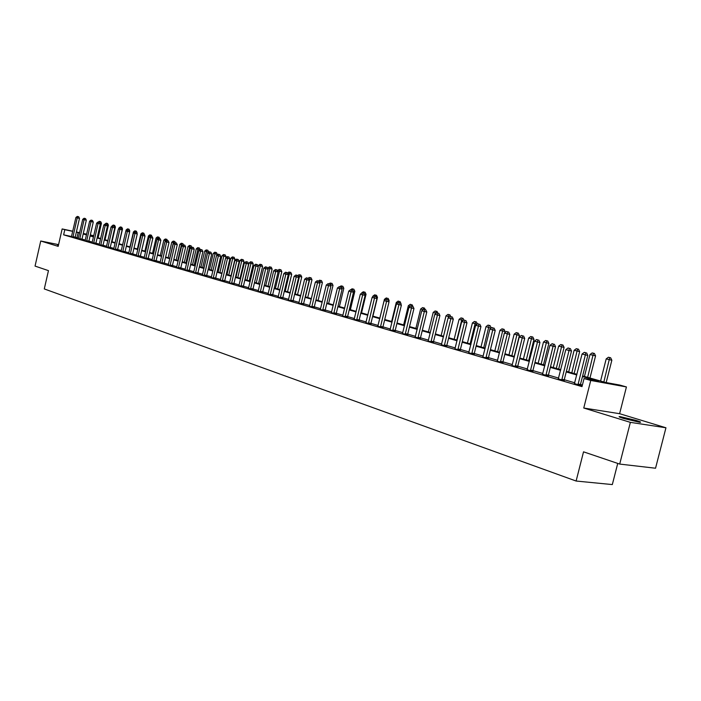 <?xml version="1.0" encoding="UTF-8"?>
<svg xmlns="http://www.w3.org/2000/svg" width="701" height="701" viewBox="0 0 701 701"><rect width="100%" height="100%" fill="white"/><g stroke="black" fill="none" stroke-linecap="round" stroke-linejoin="round"><path stroke-width="1.05" d="M635.965 420.372L620.061 416.604C618.019 416.455 619.202 417.077 623.618 418.471L639.61 422.274C641.687 422.423 640.477 421.792 635.965 420.372M58.49 245.008L57.412 244.886L58.42 245.324M582.627 375.929L605.541 382.457L619.763 385.051L626.431 386.943L590.741 380.459L584.047 378.54L598.785 381.23L582.47 376.568M619.605 413.695L583.758 408.026L630.365 422.361L619.702 464.08L655.54 468.224L665.95 427.776L619.605 413.695L626.431 386.943M617.73 463.414L612.323 484.575L576.117 481.035L44.294 288.935L48.457 270.63L35.05 266.091L40.737 241.004L58.183 246.366L62.144 228.938L72.773 231.199M630.365 422.361L665.95 427.776M58.577 244.64L40.737 241.004M71.546 236.509L63.633 234.844L582.005 386.619L584.047 378.54M582.408 385.024L580.472 384.455L580.446 385.576M574.794 382.807L564.252 379.732M558.644 378.093L548.401 375.105L548.375 376.183M542.863 373.493L532.909 370.592L532.874 371.653M527.441 368.998L517.759 366.176L517.724 367.219M512.361 364.599L502.95 361.856M497.605 360.296L488.457 357.624L488.413 358.632M483.173 356.09L474.27 353.497M469.057 351.972L460.391 349.449L460.355 350.421M455.238 347.941L446.809 345.488L446.765 346.443M441.709 343.998L433.507 341.606M428.46 340.134L420.477 337.803M415.483 336.349L407.71 334.088M402.777 332.642L395.206 330.434L395.162 331.345M390.326 329.014L382.956 326.868L382.904 327.761M378.128 325.457L370.943 323.363M366.167 321.969L359.166 319.928M354.434 318.552L347.617 316.563M342.938 315.196L336.296 313.259L336.243 314.109M331.661 311.91L325.185 310.017L325.133 310.858M320.602 308.685L314.285 306.845L314.241 307.669M309.746 305.522L303.594 303.726M299.099 302.411L293.097 300.668L293.044 301.474M288.646 299.362L282.792 297.662M278.385 296.374L272.671 294.709L272.619 295.498M268.308 293.439L262.744 291.809M258.415 290.556L252.982 288.97L252.93 289.741M248.706 287.717L243.396 286.174L243.343 286.937M239.155 284.939L233.985 283.423M229.779 282.205L224.732 280.733L224.679 281.478M220.57 279.515L215.636 278.078L215.584 278.814M211.518 276.877L206.699 275.475L206.646 276.203M202.615 274.284L197.919 272.908L197.866 273.635M193.87 271.734L189.279 270.393L189.226 271.112M185.266 269.219L180.788 267.913L180.735 268.623M176.81 266.757L172.437 265.477M168.494 264.33L164.218 263.085L164.165 263.778M160.31 261.946L156.139 260.728L156.086 261.412M152.257 259.598L148.183 258.406L148.13 259.09M144.345 257.293L140.358 256.128L140.305 256.803M136.546 255.015L132.664 253.885L132.603 254.551M128.879 252.781L125.085 251.677M121.334 250.581L117.619 249.495L117.566 250.152M113.904 248.417L110.276 247.357L110.223 248.005M106.587 246.279L103.047 245.245L102.994 245.893M99.393 244.185L95.923 243.168M92.295 242.117L88.913 241.126L88.861 241.757M85.312 240.075L82.008 239.111L81.947 239.733M78.433 238.068L75.173 237.271M71.467 236.71L75.147 237.674M78.24 238.69L81.947 239.663M85.119 240.697L88.861 241.679M92.094 242.739L95.871 243.729M99.192 244.807L102.994 245.814M106.386 246.91L110.223 247.926M113.702 249.048L117.566 250.073M121.124 251.221L125.032 252.246M128.669 253.42L132.603 254.463M136.336 255.663L140.305 256.715M144.126 257.942L148.13 259.002M152.047 260.255L156.086 261.324M160.091 262.603L164.165 263.69M168.275 264.996L172.385 266.091M176.591 267.423L180.735 268.527M185.046 269.894L189.226 271.007M193.642 272.409L197.866 273.53M202.387 274.958L206.646 276.098M211.29 277.561L215.584 278.709M220.342 280.207L224.679 281.373M229.551 282.897L233.932 284.071M238.927 285.631L243.343 286.823M248.469 288.418L252.93 289.627M258.178 291.257L262.682 292.475M268.071 294.148L272.619 295.375M278.139 297.084L282.74 298.337M288.4 300.081L293.044 301.342M298.854 303.139L303.542 304.409M309.5 306.249L314.232 307.537M320.278 309.535L325.133 310.718M331.407 312.646L336.243 313.969M342.614 316.072L347.565 317.281M354.18 319.297L359.114 320.655M365.904 322.723L370.89 324.09M377.857 326.21L382.904 327.604M389.975 329.917L395.154 331.187M402.427 333.562L407.658 334.841M415.22 337.12L420.425 338.565M428.092 341.063L433.455 342.377M441.428 344.769L446.756 346.259M454.853 348.888L460.347 350.228M468.776 352.752L474.227 354.285M482.787 357.054L488.404 358.43M497.211 361.278L502.897 362.671M511.949 365.589L517.715 367M527.152 369.795L532.865 371.425M542.574 374.299L548.357 375.946M558.355 378.899L564.209 380.582M574.505 383.613L582.189 385.883M582.198 385.839L580.428 385.322M583.758 408.026L590.741 380.459M63.633 234.844L64.807 229.691L62.144 228.938M619.702 464.08L583.53 451.83L576.117 481.035M86.626 234.353L84.304 233.854L86.591 234.511M90.192 235.536L93.584 236.5M97.22 237.534L100.69 238.524M104.353 239.567L107.901 240.583M111.59 241.635L115.227 242.669M118.951 243.738L122.666 244.789M126.425 245.867L130.228 246.945M134.014 248.031L137.904 249.135M141.725 250.231L145.712 251.361M149.567 252.465L153.642 253.622M157.532 254.735L161.703 255.926M165.62 257.039L169.905 258.257M173.857 259.388L178.238 260.632M182.216 261.771L186.711 263.05M190.725 264.198L195.325 265.504M199.382 266.66L204.087 268.01M208.179 269.175L212.999 270.551M217.135 271.725L222.068 273.136M226.239 274.319L231.304 275.765M235.51 276.965L240.688 278.446M244.938 279.655L250.248 281.171M254.542 282.389L259.983 283.94M264.312 285.176L269.894 286.77M274.266 288.015L279.988 289.644M284.396 290.906L290.267 292.58M294.718 293.85L300.738 295.559M305.242 296.847L311.402 298.6M315.949 299.897L322.276 301.702M326.868 303.007L333.361 304.865M337.996 306.188L344.655 308.081M349.343 309.421L356.178 311.367M360.91 312.716L367.92 314.714M372.704 316.081L379.907 318.131M384.744 319.507L392.131 321.619M397.02 323.012L404.6 325.176M409.542 326.578L417.332 328.804M422.335 330.224L430.335 332.511M435.382 333.948L443.602 336.296M448.71 337.751L457.157 340.151M462.327 341.632L471.002 344.103M476.224 345.593L485.145 348.134M490.437 349.641L499.603 352.261M504.957 353.786L514.385 356.476M519.8 358.018L529.5 360.778M534.977 362.347L544.949 365.186M550.495 366.772L560.765 369.69M566.382 371.293L576.941 374.308M93.724 235.869L90.28 235.133M76.374 231.97L79.669 232.671M83.296 233.451L86.661 234.169M90.324 234.949L93.768 235.685M79.599 232.96L76.339 232.154M72.729 231.383L64.807 229.691M576.783 374.947L566.215 371.933M560.607 370.33L550.338 367.394M544.791 365.808L534.819 362.96M529.343 361.401L519.643 358.632M514.236 357.081L504.808 354.391M499.454 352.866L490.288 350.246M484.996 348.73L476.084 346.189M470.853 344.69L462.178 342.219M457.008 340.739L448.57 338.329M443.461 336.874L435.242 334.526M430.186 333.08L422.195 330.793M417.191 329.374L409.41 327.148M404.468 325.737L396.88 323.573M391.99 322.171L384.604 320.059M379.767 318.683L372.573 316.624M367.788 315.257L360.778 313.259M356.047 311.91L349.212 309.956M344.524 308.615L337.873 306.714M333.229 305.391L326.745 303.542M322.153 302.227L315.827 300.422M311.279 299.125L305.11 297.364M300.615 296.076L294.604 294.359M290.144 293.088L284.282 291.414M279.865 290.153L274.144 288.514M269.78 287.27L264.198 285.675M259.869 284.44L254.419 282.889M250.134 281.662L244.824 280.146M240.574 278.928L235.396 277.447M231.19 276.247L226.125 274.801M221.954 273.609L217.021 272.198M212.894 271.024L208.066 269.648M203.973 268.474L199.268 267.134M195.211 265.977L190.619 264.663M186.597 263.515L182.111 262.235M178.124 261.096L173.743 259.843M169.8 258.713L165.515 257.495M161.598 256.373L157.427 255.182M153.545 254.077L149.462 252.912M145.606 251.808L141.62 250.669M137.808 249.582L133.909 248.469M130.123 247.383L126.32 246.296M122.57 245.227L118.846 244.167M115.13 243.107L111.494 242.064M107.805 241.013L104.247 239.996M100.585 238.953L97.115 237.963M93.487 236.92L90.096 235.957M86.495 234.923L83.174 233.976M76.979 237.648L78.144 232.539M72.965 236.666L75.2 237.14L79.485 218.37L77.25 217.871L72.913 237.201M77.82 216.565L78.714 216.767L77.276 216.425L77.82 216.565L77.25 217.871L75.892 217.503L71.432 236.772M75.2 237.14L75.147 237.744M79.485 218.37L78.714 216.767M77.276 216.425L75.892 217.503M98.131 237.797L101.47 223.242L99.787 222.865M99.84 221.472L100.707 221.665L99.297 221.323L99.84 221.472L99.481 222.331M98.35 222.059L99.297 221.323M100.707 221.665L101.47 223.242M79.756 238.655L81.999 239.12L86.319 220.21L84.085 219.711L79.712 239.19M84.655 218.397L85.548 218.598L84.102 218.256L84.655 218.397L84.085 219.711L82.709 219.343L78.205 238.752M86.319 220.21L85.548 218.598M84.102 218.256L82.709 219.343M86.661 240.662L88.913 241.135L93.268 222.086L91.025 221.586L86.609 241.214M91.586 220.263L92.488 220.456L91.034 220.114L91.586 220.263L91.025 221.586L89.623 221.209L85.084 240.767M93.268 222.086L92.488 220.456M91.034 220.114L89.623 221.209M93.662 242.712L95.923 243.186L100.322 223.987L98.07 223.488L93.61 243.256M98.631 222.147L99.533 222.348L98.07 221.998L98.631 222.147L98.07 223.488L96.65 223.102L92.068 242.809M95.923 243.186L95.871 243.808M100.322 223.987L99.533 222.348M98.07 221.998L96.65 223.102M105.019 239.76L108.392 225.1L106.938 224.776M106.754 223.312L107.621 223.505L106.193 223.163L106.754 223.312L106.386 224.189M105.238 223.917L106.193 223.163M107.621 223.505L108.392 225.1M112.011 241.757L115.411 226.984L114.202 226.712M113.764 225.187L114.64 225.38L113.203 225.039L113.764 225.187L113.404 226.064L112.467 225.853L113.369 226.055M111.809 226.125L113.203 225.039M114.64 225.38L115.411 226.984M119.109 243.782L122.535 228.894L121.571 228.684M119.407 228.158L118.767 228.666M120.879 227.089L121.764 227.282L120.309 226.931L120.879 227.089L120.519 227.983M118.907 228.027L120.309 226.931M121.764 227.282L122.535 228.894M100.778 244.789L103.047 245.262L107.481 225.915L105.22 225.415L100.725 245.341M105.781 224.066L106.692 224.267L105.211 223.908L105.781 224.066L105.22 225.415L103.783 225.03L99.156 244.877M107.481 225.915L106.692 224.267M105.211 223.908L103.783 225.03M129.571 231.733L129.773 230.839L129.063 230.682M126.89 230.173L126.119 229.963L125.891 230.944M128.108 229.017L128.993 229.209L127.529 228.859L128.108 229.017L127.74 229.928M126.119 229.963L127.529 228.859M128.993 229.209L129.773 230.839M107.998 246.892L110.276 247.365L114.754 227.878L112.484 227.378L107.954 247.453M113.045 226.011L112.484 227.378L111.021 226.984L106.35 246.98M114.754 227.878L113.956 226.213M112.467 225.853L111.021 226.984M115.341 249.03L117.619 249.512L122.14 229.867L119.862 229.367L115.288 249.6M120.423 227.991L121.334 228.193L119.827 227.834L120.423 227.991L119.862 229.367L118.381 228.964L113.667 249.118M122.14 229.867L121.334 228.193M119.827 227.834L118.381 228.964M122.789 251.212L125.076 251.685L129.641 231.891L127.354 231.383L122.736 251.773M127.915 229.998L128.835 230.2L127.31 229.84L127.915 229.998L127.354 231.383L125.847 230.98L121.089 251.291M125.076 251.685L125.023 252.334M129.641 231.891L128.835 230.2M127.31 229.84L125.847 230.98M130.36 253.42L132.655 253.893L137.265 233.941L134.969 233.442L130.307 253.99M135.53 232.04L136.45 232.241L134.916 231.873L135.53 232.04L134.969 233.442L133.444 233.021L128.633 253.499M137.265 233.941L136.45 232.241M134.916 231.873L133.444 233.021M138.053 255.663L140.358 256.137L145.011 236.027L142.706 235.527L138.001 256.242M143.267 234.116L144.187 234.318L142.645 233.941L143.267 234.116L142.706 235.527L141.155 235.107L136.301 255.742M145.011 236.027L144.187 234.318M142.645 233.941L141.155 235.107M136.993 233.372L136.677 232.714M134.487 232.206L133.435 231.926L129.983 246.883M135.451 230.98L136.336 231.172L134.855 230.822L135.451 230.98L135.074 231.908M133.435 231.926L134.855 230.822M136.336 231.172L137.124 232.811M142.207 234.283L140.866 233.924L137.378 248.986M142.899 232.969L143.784 233.161L142.303 232.802L142.899 232.969L142.461 234.09M140.866 233.924L142.303 232.802M143.784 233.161L144.581 234.817M149.9 236.509L148.41 235.948L144.897 251.133M150.058 236.386L150.47 234.984L151.355 235.185L150.47 234.984M148.41 235.948L149.856 234.826M151.355 235.185L151.942 236.395M157.506 238.936L157.62 238.428L156.078 238.007L152.529 253.306M158.04 238.515L158.154 237.034L159.048 237.236L158.154 237.034M156.078 238.007L157.532 236.877M159.048 237.236L159.635 238.454M165.226 241.407L165.427 240.522L163.859 240.101L160.275 255.514M166.163 240.68L165.427 240.522L165.962 239.12L166.856 239.321L165.962 239.12M163.859 240.101L165.331 238.953M166.856 239.321L167.451 240.557M145.869 257.942L148.183 258.424L152.879 238.156L150.566 237.648L145.817 258.52M151.127 236.219L152.047 236.421L150.487 236.053L151.127 236.219L150.566 237.648L148.989 237.218L144.091 258.021M152.879 238.156L152.047 236.421M150.487 236.053L148.989 237.218M169.747 258.213L173.366 242.651L171.771 242.222L168.152 257.758M174.418 242.879L173.366 242.651L173.892 241.24L174.794 241.442L173.892 241.24M171.771 242.222L173.252 241.074M174.794 241.442L175.399 242.695M153.817 260.264L156.13 260.737L160.879 240.312L158.557 239.803L153.764 260.851M159.109 238.358L160.038 238.568L158.47 238.191L159.109 238.358L158.557 239.803L156.954 239.365L152.003 260.334M160.879 240.312L160.038 238.568M158.47 238.191L156.954 239.365M177.774 260.5L181.428 244.815L179.806 244.377L176.153 260.045M182.812 245.122L181.428 244.815L181.953 243.396L182.856 243.589L181.953 243.396M179.806 244.377L181.305 243.221M182.856 243.589L183.469 244.877M161.887 262.621L164.218 263.094L169.002 242.502L166.68 241.994L161.835 263.208M167.232 240.539L168.161 240.741L166.575 240.364L167.232 240.539L166.68 241.994L165.05 241.547L160.047 262.682M169.002 242.502L168.161 240.741M166.575 240.364L165.05 241.547M185.931 262.831L189.62 247.015L187.973 246.577L184.284 262.358M191.338 247.392L189.62 247.015L190.146 245.578L191.049 245.779L190.146 245.578M187.973 246.577L189.48 245.403M191.049 245.779L191.688 247.12M170.098 265.013L172.428 265.495L177.265 244.728L174.935 244.22L170.045 265.609M175.487 242.748L176.415 242.958L174.821 242.572L175.487 242.748L174.935 244.22L173.278 243.764L168.231 265.074M172.428 265.495L172.385 266.178M177.265 244.728L176.415 242.958M174.821 242.572L173.278 243.764M194.221 265.197L197.945 249.249L196.271 248.802L192.547 264.715M200.022 249.705L197.945 249.249L198.471 247.804L199.373 248.005L198.471 247.804M196.271 248.802L197.796 247.619M199.373 248.005L200.144 249.609M178.44 267.449L180.788 267.931L185.669 246.989L183.329 246.48L178.387 268.045M183.872 245L184.81 245.201L183.198 244.815L183.872 245L183.329 246.48L181.638 246.025L176.547 267.51M185.669 246.989L184.81 245.201M183.198 244.815L181.638 246.025M208.635 252.22L204.71 251.072L200.95 267.116M202.65 267.598L206.409 251.528L206.926 250.064L207.838 250.257L206.926 250.064M204.71 251.072L206.243 249.88M207.838 250.257L208.679 252.027M186.93 269.929L189.279 270.402L194.212 249.293L191.864 248.785L186.878 270.533M192.407 247.287L193.345 247.488L191.715 247.102L192.407 247.287L191.864 248.785L190.146 248.32L185.003 269.981M194.212 249.293L193.345 247.488M191.715 247.102L190.146 248.32M217.144 254.98L217.292 254.332L213.279 253.368L209.485 269.543M211.211 270.034L215.014 253.841L215.531 252.36L216.443 252.562L215.531 252.36M213.279 253.368L214.839 252.176M216.443 252.562L217.292 254.332M195.553 272.444L197.919 272.926L202.896 251.633L200.547 251.124L195.509 273.057M201.082 249.609L202.028 249.819L200.381 249.425L201.082 249.609L200.547 251.124L198.795 250.651L193.599 272.496M202.896 251.633L202.028 249.819M200.381 249.425L198.795 250.651M204.333 275.002L206.699 275.484L211.737 254.016L209.371 253.508L204.28 275.616M209.906 251.974L210.852 252.185L209.196 251.79L209.906 251.974L209.371 253.508L207.601 253.026L202.344 275.055M211.737 254.016L210.852 252.185M209.196 251.79L207.601 253.026M213.262 277.614L215.636 278.095L220.727 256.443L218.353 255.926L213.209 278.227M218.887 254.384L219.834 254.594L218.16 254.191L218.887 254.384L218.353 255.926L216.548 255.436L211.238 277.657M220.727 256.443L219.834 254.594M218.16 254.191L216.548 255.436M222.348 280.26L224.732 280.742L229.867 258.906L227.492 258.389L222.296 280.891M228.027 256.838L228.973 257.039L227.29 256.636L228.027 256.838L227.492 258.389L225.652 257.898L220.289 280.304M229.867 258.906L228.973 257.039M227.29 256.636L225.652 257.898M231.593 282.959L233.976 283.441L239.172 261.412L236.798 260.895L231.54 283.59M237.315 259.326L238.27 259.536L236.57 259.125L237.315 259.326L236.798 260.895L234.923 260.395L229.499 282.994M233.976 283.441L233.932 284.185M239.172 261.412L238.27 259.536M236.57 259.125L234.923 260.395M241.004 285.701L243.396 286.183L248.645 263.97L246.261 263.453L240.951 286.341M246.778 261.859L247.733 262.069L246.016 261.657L246.778 261.859L246.261 263.453L244.351 262.936L238.875 285.736M248.645 263.97L247.733 262.069M246.016 261.657L244.351 262.936M250.581 288.497L252.982 288.978L258.283 266.564L255.891 266.047L250.529 289.145M256.408 264.443L257.363 264.654L255.628 264.233L256.408 264.443L255.891 266.047L253.955 265.53L248.408 288.523M258.283 266.564L257.363 264.654M255.628 264.233L253.955 265.53M260.334 291.344L262.735 291.826L268.106 269.21L265.705 268.693L260.281 291.993M266.214 267.072L267.169 267.283L265.425 266.862L266.214 267.072L265.705 268.693L263.725 268.159L258.126 291.362M262.735 291.826L262.691 292.597M268.106 269.21L267.169 267.283M265.425 266.862L263.725 268.159M270.262 294.245L272.671 294.727L278.095 271.909L275.686 271.392L270.209 294.893M276.194 269.745L277.158 269.955L275.388 269.535L276.194 269.745L275.686 271.392L273.679 270.849L268.01 294.254M278.095 271.909L277.158 269.955M275.388 269.535L273.679 270.849M280.365 297.189L282.783 297.671L288.269 274.652L285.859 274.135L280.321 297.855M286.358 272.47L287.322 272.68L285.544 272.251L286.358 272.47L285.859 274.135L283.809 273.574L278.078 297.198M282.783 297.671L282.74 298.46M288.269 274.652L287.322 272.68M285.544 272.251L283.809 273.574M290.67 300.194L293.088 300.676L298.635 277.447L296.225 276.921L290.617 300.86M296.716 275.248L297.68 275.458L295.883 275.029L296.716 275.248L296.225 276.921L294.131 276.36L288.339 300.194M298.635 277.447L297.68 275.458M295.883 275.029L294.131 276.36M301.158 303.261L303.586 303.735L309.202 280.295L306.775 279.769L301.106 303.936M307.266 278.078L308.238 278.288L306.416 277.85L307.266 278.078L306.775 279.769L304.646 279.2L298.784 303.253M303.586 303.735L303.542 304.541M309.202 280.295L308.238 278.288M306.416 277.85L304.646 279.2M311.849 306.381L314.285 306.854L319.954 283.195L317.527 282.669L311.796 307.056M318.017 280.961L318.981 281.171L317.15 280.724L318.017 280.961L317.527 282.669L315.362 282.091L309.43 306.363M319.954 283.195L318.981 281.171M317.15 280.724L315.362 282.091M322.74 309.553L325.185 310.035L330.925 286.148L328.489 285.631L322.697 310.245M328.971 283.896L329.943 284.107L328.086 283.66L328.971 283.896L328.489 285.631L326.28 285.035L320.366 309.386M330.925 286.148L329.943 284.107M328.086 283.66L326.28 285.035M333.842 312.795L336.287 313.277L342.097 289.162L339.661 288.637L333.799 313.487M340.134 286.884L341.107 287.095L339.231 286.648L340.134 286.884L339.661 288.637L337.409 288.032L331.336 312.769M342.097 289.162L341.107 287.095M339.231 286.648L337.409 288.032M345.164 316.098L347.617 316.58L353.497 292.229L351.052 291.712L345.12 316.799M351.516 289.942L352.489 290.153L350.596 289.697L351.516 289.942L351.052 291.712L348.756 291.09L342.701 315.914M347.617 316.58L347.573 317.422M353.497 292.229L352.489 290.153M350.596 289.697L348.756 291.09M356.704 319.463L359.166 319.945L365.107 295.366L362.662 294.841L356.66 320.173M363.118 293.053L364.099 293.263L362.18 292.799L363.118 293.053L362.662 294.841L360.323 294.21L354.101 319.428M359.166 319.945L359.122 320.804M365.107 295.366L364.099 293.263M362.18 292.799L360.323 294.21M368.481 322.898L370.934 323.38L376.963 298.556L374.509 298.039L368.428 323.617M374.956 296.225L375.938 296.435L374.001 295.971L374.956 296.225L374.509 298.039L372.117 297.39L365.826 322.854M370.934 323.38L370.899 324.248M376.963 298.556L375.938 296.435M374.001 295.971L372.117 297.39M225.792 257.793L226.046 256.689L222.007 255.716L218.169 272.023M219.921 272.523L223.768 256.189L224.276 254.691L225.187 254.892L224.276 254.691M222.007 255.716L223.566 254.507M225.187 254.892L226.046 256.689M231.041 275.686L234.949 259.072L230.866 258.091L227.001 274.538M228.78 275.046L232.662 258.573L233.17 257.065L234.081 257.267L233.17 257.065M230.866 258.091L232.452 256.873M234.081 257.267L234.949 259.072M240.049 278.262L244.009 261.508L239.891 260.518L235.974 277.097M237.788 277.614L241.714 261.009L242.213 259.484L243.133 259.685L242.213 259.484M239.891 260.518L241.486 259.291M243.133 259.685L244.009 261.508M249.223 280.873L253.219 263.979L249.057 262.98L245.105 279.699M246.954 280.225L250.914 263.48L251.414 261.937L252.334 262.139L251.414 261.937M249.057 262.98L250.669 261.745M252.334 262.139L253.219 263.979M258.546 283.537L262.586 266.494L258.389 265.486L258.187 266.354M256.277 282.889L260.273 265.994L260.772 264.435L261.692 264.636L260.772 264.435M258.389 265.486L260.018 264.233M261.692 264.636L262.586 266.494M268.036 286.236L272.119 269.053L267.887 268.036L267.773 268.518M265.758 285.587L269.806 268.553L270.297 266.985L271.217 267.186L270.297 266.985M267.887 268.036L269.526 266.774M271.217 267.186L272.119 269.053M277.692 288.996L281.82 271.655L277.526 270.717M275.414 288.339L279.497 271.156L279.988 269.57L280.917 269.771L279.988 269.57M277.543 270.63L279.2 269.359M280.917 269.771L281.82 271.655M287.524 291.791L291.695 274.301L287.647 273.337M285.237 291.143L289.364 273.802L289.846 272.198L290.775 272.4L289.846 272.198M287.55 273.145L289.049 271.988M290.775 272.4L291.695 274.301M297.531 294.648L301.745 277L298.004 276.124M295.235 293.991L299.888 274.88L300.817 275.081L299.888 274.88M297.776 275.659L299.082 274.669M300.817 275.081L301.745 277M307.713 297.548L311.98 279.752L308.554 278.954M305.417 296.891L310.114 277.614L311.042 277.815L310.114 277.614M308.142 278.262L309.281 277.394M311.042 277.815L311.98 279.752M318.088 300.51L322.399 282.547L319.314 281.846M319.84 282.941L320.515 280.391L321.452 280.593L320.515 280.391M318.526 281.048L319.682 280.163M321.452 280.593L322.399 282.547M328.646 303.515L333.01 285.395L330.267 284.79M330.548 285.36L331.117 283.222L332.055 283.423L331.117 283.222M329.102 283.879L330.267 282.994M332.055 283.423L333.01 285.395M339.407 306.582L343.814 288.295L341.44 287.787M341.913 286.104L342.859 286.306L341.045 285.868L341.913 286.104L341.466 287.796M339.854 286.779L341.045 285.868M342.859 286.306L343.814 288.295M350.369 309.711L354.829 291.257L352.813 290.827M352.918 289.04L353.856 289.241L352.033 288.803L352.918 289.04L352.577 290.328M350.798 289.741L352.033 288.803M353.856 289.241L354.829 291.257M361.541 312.891L366.045 294.262L364.415 293.921M364.126 292.037L365.072 292.238L363.223 291.791L364.126 292.037L363.837 293.184M361.427 293.158L363.223 291.791M365.072 292.238L366.045 294.262M372.914 316.142L377.48 297.338L376.244 297.075M373.449 296.383L372.818 296.216L372.617 297.014M375.552 295.086L376.498 295.287L374.632 294.841L375.552 295.086L375.263 296.251M372.818 296.216L374.632 294.841M376.498 295.287L377.48 297.338M388.889 301.491L389.134 300.466L388.31 300.291M385.497 299.616L384.42 299.327L379.854 318.114M387.197 298.197L386.26 297.943L387.197 298.197L386.908 299.38M384.42 299.327L386.26 297.943M388.144 298.398L389.134 300.466M400.902 304.146L400.621 303.568M397.791 302.92L396.258 302.508L391.64 321.479M399.071 301.36L398.107 301.106L399.071 301.36L398.781 302.587M396.258 302.508L398.107 301.106M400.017 301.561L401.016 303.656M380.485 326.403L382.948 326.876L389.046 301.816L386.593 301.299L380.441 327.13M387.031 299.458L386.058 299.196L387.031 299.458L386.593 301.299L384.157 300.641L377.778 326.351M389.046 301.816L388.012 299.669M386.058 299.196L384.157 300.641M410.339 306.293L408.324 305.75L403.645 324.905M411.172 304.593L410.199 304.33L411.172 304.593L410.882 305.873M408.324 305.75L410.199 304.33M412.118 304.795L412.863 306.328M392.735 329.978L395.206 330.451L401.375 305.137L398.913 304.62L392.691 330.714M399.351 302.762L398.352 302.499L399.351 302.762L398.913 304.62L396.433 303.954L390.071 329.759M401.375 305.137L400.332 302.972M398.352 302.499L396.433 303.954M423.115 309.746L420.626 309.053L415.895 328.392M423.141 309.728L423.518 307.888L424.473 308.089L422.528 307.625L423.518 307.888M420.626 309.053L422.528 307.625M424.473 308.089L425.218 309.64M405.239 333.632L407.71 334.097L413.958 308.528L411.496 308.011L405.196 334.368M411.916 306.135L410.909 305.864L411.916 306.135L411.496 308.011L408.963 307.327L402.514 333.396M407.71 334.097L407.667 335.008M413.958 308.528L412.907 306.337M410.909 305.864L408.963 307.327M435.575 313.715L435.724 313.11L433.183 312.427L428.39 331.959M436.241 313.216L435.724 313.11L436.118 311.253L437.065 311.454L435.102 310.981L436.118 311.253M433.183 312.427L435.102 310.981M437.065 311.454L437.818 313.023M417.998 337.347L420.469 337.821L426.795 311.989L424.333 311.472L417.954 338.101M424.753 309.57L423.711 309.299L424.753 309.57L424.333 311.472L421.748 310.78L415.123 337.269M420.469 337.821L420.434 338.741M426.795 311.989L425.735 309.781M423.711 309.299L421.748 310.78M448.29 317.772L448.587 316.563L445.994 315.862L441.139 335.586M449.613 316.773L448.587 316.563L448.964 314.688L449.919 314.889L447.93 314.407L448.964 314.688M445.994 315.862L447.93 314.407M449.919 314.889L450.69 316.493M431.027 341.15L433.498 341.624L439.913 315.529L437.442 315.012L430.975 341.904M437.845 313.084L436.793 312.804L437.845 313.084L437.442 315.012L434.804 314.293L428.188 340.896M433.498 341.624L433.463 342.552M439.913 315.529L438.835 313.294M436.793 312.804L434.804 314.293M456.789 340.046L461.714 320.085L459.067 319.376L454.152 339.302M463.273 320.41L461.714 320.085L462.082 318.184L463.037 318.385L461.021 317.904L462.082 318.184M459.067 319.376L461.021 317.904M463.037 318.385L463.834 320.05M444.329 345.032L446.8 345.497L453.293 319.139L450.831 318.622L444.276 345.795M451.225 316.668L450.147 316.379L451.225 316.668L450.831 318.622L448.132 317.895L441.332 344.936M453.293 319.139L452.206 316.878M450.147 316.379L448.132 317.895M470.117 343.849L475.112 323.687L472.404 322.959L467.427 343.087M477.232 324.125L475.112 323.687L475.471 321.759L476.417 321.961L474.384 321.47L475.471 321.759M472.404 322.959L474.384 321.47M476.417 321.961L477.399 324.002M457.911 349.002L460.391 349.466L466.971 322.819L464.5 322.311L457.867 349.773M464.886 320.331L463.782 320.033L464.886 320.331L464.5 322.311L461.74 321.566L454.958 348.721M466.971 322.819L465.867 320.541M463.782 320.033L461.74 321.566M491.068 328.243L486.03 326.613L480.982 346.951M483.734 347.731L489.14 325.413L490.087 325.615L488.036 325.115L489.14 325.413M486.03 326.613L488.036 325.115M490.087 325.615L491.164 327.849M471.791 353.05L474.27 353.506L480.939 326.587L478.468 326.07L471.747 353.83M478.836 324.072L477.714 323.766L478.836 324.072L478.468 326.07L475.646 325.317L468.671 352.927M474.27 353.506L474.235 354.487M480.939 326.587L479.826 324.283M477.714 323.766L475.646 325.317M504.86 332.703L505.132 331.599L499.936 330.355L494.827 350.894M497.631 351.7L503.09 329.137L504.045 329.339L501.969 328.839L503.09 329.137M499.936 330.355L501.969 328.839M504.045 329.339L505.132 331.599M485.968 357.186L488.448 357.641L495.204 330.434L492.742 329.926L485.924 357.974M493.101 327.893L491.944 327.586L493.101 327.893L492.742 329.926L489.859 329.146L482.893 356.888M495.204 330.434L494.082 328.103M491.944 327.586L489.859 329.146M514.166 356.406L519.397 335.428L514.14 334.167L508.97 354.925M511.835 355.749L517.347 332.94L518.302 333.141L516.199 332.633L517.347 332.94M514.14 334.167L516.199 332.633M518.302 333.141L519.397 335.428M500.461 361.418L502.941 361.874L509.793 334.368L507.322 333.86L500.418 362.215M507.673 331.801L506.49 331.485L507.673 331.801L507.322 333.86L504.378 333.063L497.316 361.103M502.941 361.874L502.915 362.881M509.793 334.368L508.654 332.002M506.49 331.485L504.378 333.063M528.668 360.542L533.978 339.345L528.659 338.066L523.41 359.043M526.337 359.876L531.91 336.83L532.865 337.032L530.736 336.515L531.91 336.83M528.659 338.066L530.736 336.515M532.865 337.032L533.978 339.345M515.279 365.738L517.759 366.194L524.707 338.381L522.236 337.873L515.235 366.544M522.569 335.797L521.369 335.472L522.569 335.797L522.236 337.873L519.231 337.067L512.063 365.414M524.707 338.381L523.559 335.998M521.369 335.472L519.231 337.067M530.429 370.163L532.909 370.61L539.945 342.491L537.483 341.992L530.385 370.978M537.807 339.88L536.572 339.547L537.807 339.88L537.483 341.992L534.407 341.159L527.029 369.997M539.945 342.491L538.789 340.081M536.572 339.547L534.407 341.159M545.921 374.685L548.401 375.123L555.543 346.697L553.08 346.198L545.886 375.508M553.387 344.06L552.125 343.718L553.387 344.06L553.08 346.198L549.934 345.348L542.451 374.5M555.543 346.697L554.368 344.261M552.125 343.718L549.934 345.348M561.781 379.302L564.252 379.749L571.499 350.999L569.037 350.5L561.738 380.144M569.326 348.327L568.038 347.985L569.326 348.327L569.037 350.5L565.812 349.633L558.224 379.118M564.252 379.749L564.226 380.827M571.499 350.999L570.307 348.528M568.038 347.985L565.812 349.633M543.494 364.774L548.865 343.341L543.485 342.044L538.175 363.249M541.163 364.108L546.798 340.809L547.744 341.001L545.588 340.484L546.798 340.809M543.485 342.044L545.588 340.484M547.744 341.001L548.865 343.341M558.644 369.085L564.095 347.424L558.644 346.119L553.255 367.552M556.314 368.428L562.009 344.866L562.956 345.058L560.774 344.541L562.009 344.866M558.644 346.119L560.774 344.541M562.956 345.058L564.095 347.424M574.128 373.502L579.657 351.604L574.145 350.281L568.677 371.951M571.806 372.844L577.554 349.019L578.509 349.212L576.301 348.686L577.554 349.019M574.145 350.281L576.301 348.686M578.509 349.212L579.657 351.604M589.962 378.023L595.57 355.88L589.988 354.531L584.45 376.446M587.648 377.357L593.458 353.269L594.404 353.462L592.179 352.918L593.458 353.269M589.988 354.531L592.179 352.918M594.404 353.462L595.57 355.88M578.001 384.043L580.463 384.472L587.824 355.398L585.361 354.899L577.957 384.884M585.642 352.699L584.319 352.349L585.642 352.699L585.361 354.899L582.067 354.014L574.364 383.833M587.824 355.398L586.623 352.901M584.319 352.349L582.067 354.014M606.172 382.58L611.85 360.244L606.199 358.886L600.582 381.046M603.85 381.975L609.73 357.606L610.667 357.799L608.415 357.256L609.73 357.606M606.199 358.886L608.415 357.256M610.667 357.799L611.85 360.244M72.913 237.069L75.147 237.534M79.712 239.05L81.956 239.523M86.609 241.065L88.861 241.538M93.619 243.116L95.871 243.589M100.725 245.192L102.994 245.665M107.954 247.304L110.223 247.777M115.288 249.451L117.566 249.924M122.736 251.624L125.032 252.106M130.307 253.841L132.612 254.314M138.001 256.093L140.305 256.566M145.817 258.371L148.13 258.853M153.764 260.693L156.086 261.175M161.835 263.05L164.165 263.532M170.045 265.451L172.376 265.933M178.387 267.896L180.735 268.369M186.878 270.376L189.226 270.849M195.509 272.891L197.866 273.372M204.28 275.458L206.646 275.94M213.209 278.069L215.584 278.551M222.296 280.724L224.679 281.206M231.54 283.423L233.924 283.905M240.951 286.174L243.343 286.656M250.529 288.978L252.93 289.46M260.281 291.826L262.682 292.308M270.209 294.727L272.619 295.209M280.312 297.68L282.731 298.162M290.617 300.694L293.036 301.167M301.106 303.752L303.533 304.234M311.796 306.88L314.232 307.362M322.688 310.061L325.124 310.543M333.79 313.312L336.235 313.785M345.111 316.615L347.565 317.097M356.651 319.989L359.105 320.471M368.428 323.433L370.882 323.906M380.433 326.938L382.895 327.411M392.683 330.522L395.145 330.995M405.187 334.175L407.649 334.649M417.945 337.9L420.416 338.373M430.966 341.711L433.446 342.176M444.268 345.602L446.747 346.066M457.858 349.571L460.338 350.027M471.738 353.628L474.209 354.084M485.916 357.764L488.395 358.229M500.409 362.005L502.889 362.461M515.226 366.334L517.697 366.789M530.377 370.759L532.848 371.206M545.869 375.289L548.34 375.736M561.72 379.924L564.191 380.363M577.939 384.665L580.41 385.103M620.061 416.604L619.912 417.191"/></g></svg>
